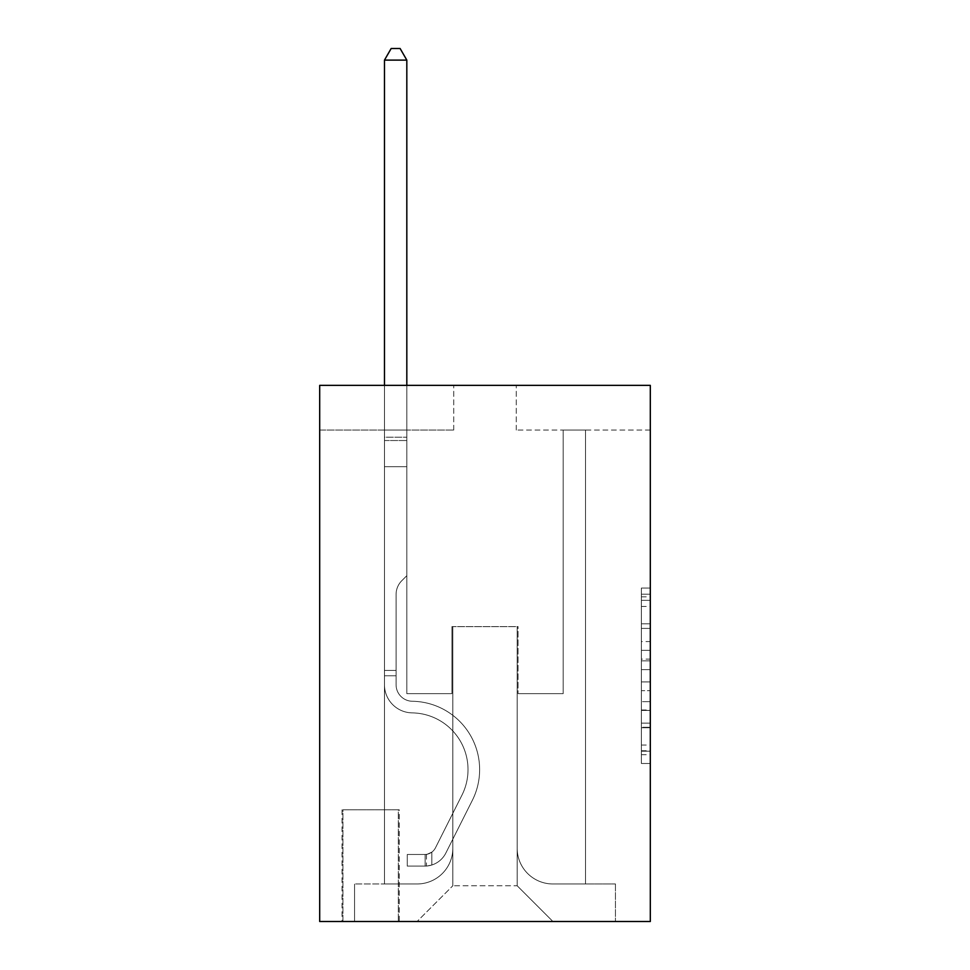 <?xml version="1.0" encoding="UTF-8"?>
<svg xmlns="http://www.w3.org/2000/svg" width="970" height="970" viewBox="0 0 970 970"><rect width="100%" height="100%" fill="white"/><g stroke="black" fill="none" stroke-linecap="round" stroke-linejoin="round"><path stroke-width="0.73" stroke-dasharray="4.85 3.64" d="M641.376 641.57L641.376 669.639L650.312 669.639L650.312 754.708L650.312 596.841L650.312 669.639L641.376 669.639L641.376 594.21L641.376 763.487L641.376 588.062L641.376 751.204L650.312 751.204L641.376 751.204L650.312 751.204L641.376 751.204L641.376 723.135L641.376 763.487L650.312 763.487L650.312 588.062L650.312 750.768L650.312 681.91L641.376 681.91L650.312 681.91L650.312 723.135L650.312 600.345L641.376 600.345L650.312 600.345L650.312 763.487L650.312 596.841L650.312 763.487L641.376 763.487L641.376 588.062L650.312 588.062L650.312 596.841L650.312 588.062L650.312 596.841L650.312 588.062L650.312 594.21L650.312 588.062L641.376 588.062L641.376 600.345L650.312 600.345L641.376 600.345L641.376 641.57L650.312 641.57M399.216 809.804L342.034 809.804L399.216 809.804L399.216 921.5L342.034 921.5L399.216 921.5M342.034 809.804L342.034 921.5M650.312 659.103L650.312 650.337L650.312 659.103L641.376 659.103L641.376 623.807L641.376 727.742L641.376 701.649L650.312 701.649L641.376 701.649L641.376 763.487L650.312 763.487L641.376 763.487L650.312 763.487L641.376 763.487L641.376 588.062L650.312 588.062L641.376 588.062L650.312 588.062L641.376 588.062L641.376 659.103L650.312 659.103M650.312 385.369L650.312 921.5L319.688 921.5L319.688 385.369L453.73 385.369L319.688 385.369L319.688 430.049L453.73 430.049L319.688 430.049L319.688 385.369L650.312 385.369L516.27 385.369L650.312 385.369L650.312 430.049L650.312 385.369M384.472 430.049L384.472 883.973L417.088 883.973A35.744 35.744 0 0 0 452.832 848.229L452.832 626.632L452.832 885.755L452.832 626.632L452.832 885.755L452.832 626.632L517.168 626.632L517.168 848.229A35.744 35.744 0 0 0 552.912 883.973L585.528 883.973L585.528 430.049L585.528 883.973L585.528 430.049L585.528 883.973L585.528 430.049L585.528 883.973L585.528 430.049L585.528 883.973L585.528 430.049L585.528 883.973L585.528 430.049L585.528 883.973L585.528 430.049L585.528 883.973L585.528 430.049L585.528 883.973L585.528 430.049L585.528 883.973L585.528 430.049L585.528 883.973L615.453 883.973L552.912 883.973L585.528 883.973L552.912 883.973L585.528 883.973L552.912 883.973L585.528 883.973L552.912 883.973L585.528 883.973L552.912 883.973L585.528 883.973L552.912 883.973L585.528 883.973L552.912 883.973L585.528 883.973L552.912 883.973L585.528 883.973L552.912 883.973L585.528 883.973L585.528 430.049L563.182 430.049L585.528 430.049L563.182 430.049L585.528 430.049L563.182 430.049L585.528 430.049L563.182 430.049L585.528 430.049L563.182 430.049L585.528 430.049L563.182 430.049L585.528 430.049L563.182 430.049L585.528 430.049L563.182 430.049L585.528 430.049L563.182 430.049L585.528 430.049L563.182 430.049L585.528 430.049L563.182 430.049L585.528 430.049L585.528 883.973L552.912 883.973A35.744 35.744 0 0 1 517.168 848.229A35.744 35.744 0 0 0 552.912 883.973A35.744 35.744 0 0 1 517.168 848.229A35.744 35.744 0 0 0 552.912 883.973A35.744 35.744 0 0 1 517.168 848.229A35.744 35.744 0 0 0 552.912 883.973A35.744 35.744 0 0 1 517.168 848.229A35.744 35.744 0 0 0 552.912 883.973A35.744 35.744 0 0 1 517.168 848.229A35.744 35.744 0 0 0 552.912 883.973A35.744 35.744 0 0 1 517.168 848.229A35.744 35.744 0 0 0 552.912 883.973A35.744 35.744 0 0 1 517.168 848.229A35.744 35.744 0 0 0 552.912 883.973A35.744 35.744 0 0 1 517.168 848.229A35.744 35.744 0 0 0 552.912 883.973A35.744 35.744 0 0 1 517.168 848.229A35.744 35.744 0 0 0 552.912 883.973A35.744 35.744 0 0 1 517.168 848.229L517.168 626.632L517.168 885.755L452.832 885.755L517.168 885.755L552.912 921.5L615.453 921.5L417.088 921.5L552.912 921.5L517.168 885.755L552.912 921.5L517.168 885.755L517.168 626.632L517.168 885.755L517.168 626.632L451.935 626.632L451.935 693.647L406.818 693.647L406.818 430.049L384.472 430.049L384.472 883.973L417.088 883.973A35.744 35.744 0 0 0 452.832 848.229L452.832 626.632L451.935 626.632L451.935 693.647L406.818 693.647L406.818 430.049L384.472 430.049L384.472 883.973L417.088 883.973L354.547 883.973L417.088 883.973L384.472 883.973L384.472 430.049L384.472 883.973L384.472 430.049L384.472 883.973L384.472 430.049L384.472 883.973L384.472 430.049L384.472 883.973L384.472 430.049L384.472 883.973L384.472 430.049L384.472 883.973L384.472 430.049L384.472 883.973L384.472 430.049L384.472 883.973L384.472 430.049L406.818 430.049L384.472 430.049L406.818 430.049L384.472 430.049L406.818 430.049L384.472 430.049L406.818 430.049L384.472 430.049L406.818 430.049L384.472 430.049L406.818 430.049L384.472 430.049L406.818 430.049L384.472 430.049L406.818 430.049L384.472 430.049L406.818 430.049L384.472 430.049L406.818 430.049L384.472 430.049L384.472 883.973L384.472 430.049M452.832 848.229L452.832 626.632L451.935 626.632L451.935 693.647L406.818 693.647L406.818 430.049L406.818 693.647L406.818 430.049L406.818 693.647L406.818 430.049L406.818 693.647L406.818 430.049L406.818 693.647L406.818 430.049L406.818 693.647L406.818 430.049L406.818 693.647L406.818 430.049L406.818 693.647L406.818 430.049L406.818 693.647L406.818 430.049L406.818 693.647L406.818 430.049L406.818 693.647L451.935 693.647L406.818 693.647L451.935 693.647L406.818 693.647L451.935 693.647L406.818 693.647L451.935 693.647L406.818 693.647L451.935 693.647L406.818 693.647L451.935 693.647L406.818 693.647L451.935 693.647L406.818 693.647L451.935 693.647L406.818 693.647L451.935 693.647L406.818 693.647L451.935 693.647L451.935 626.632L451.935 693.647L451.935 626.632L451.935 693.647L451.935 626.632L451.935 693.647L451.935 626.632L451.935 693.647L451.935 626.632L451.935 693.647L451.935 626.632L451.935 693.647L451.935 626.632L451.935 693.647L451.935 626.632L451.935 693.647L451.935 626.632L451.935 693.647L451.935 626.632L452.832 626.632L451.935 626.632L452.832 626.632L451.935 626.632L452.832 626.632L451.935 626.632L452.832 626.632L451.935 626.632L452.832 626.632L451.935 626.632L452.832 626.632L451.935 626.632L452.832 626.632L451.935 626.632L452.832 626.632L451.935 626.632L452.832 626.632L451.935 626.632L452.832 626.632L452.832 848.229A35.744 35.744 0 0 1 417.088 883.973A35.744 35.744 0 0 0 452.832 848.229A35.744 35.744 0 0 1 417.088 883.973A35.744 35.744 0 0 0 452.832 848.229A35.744 35.744 0 0 1 417.088 883.973A35.744 35.744 0 0 0 452.832 848.229A35.744 35.744 0 0 1 417.088 883.973A35.744 35.744 0 0 0 452.832 848.229A35.744 35.744 0 0 1 417.088 883.973A35.744 35.744 0 0 0 452.832 848.229A35.744 35.744 0 0 1 417.088 883.973A35.744 35.744 0 0 0 452.832 848.229A35.744 35.744 0 0 1 417.088 883.973A35.744 35.744 0 0 0 452.832 848.229A35.744 35.744 0 0 1 417.088 883.973A35.744 35.744 0 0 0 452.832 848.229A35.744 35.744 0 0 1 417.088 883.973A35.744 35.744 0 0 0 452.832 848.229M650.312 430.049L516.27 430.049L650.312 430.049M342.919 921.5L398.33 921.5L342.919 921.5L342.919 809.804L398.33 809.804L398.33 921.5L398.33 809.804L342.919 809.804L342.919 921.5M354.547 921.5L417.088 921.5L452.832 885.755L417.088 921.5L452.832 885.755L417.088 921.5L354.547 921.5L354.547 883.973L354.547 921.5M518.065 626.632L517.168 626.632L518.065 626.632L517.168 626.632L518.065 626.632L517.168 626.632L518.065 626.632L517.168 626.632L518.065 626.632L517.168 626.632L518.065 626.632L517.168 626.632L518.065 626.632L517.168 626.632L518.065 626.632L517.168 626.632L518.065 626.632L517.168 626.632L518.065 626.632L517.168 626.632L518.065 626.632L517.168 626.632L518.065 626.632L518.065 693.647L518.065 626.632M516.27 430.049L516.27 385.369L516.27 430.049M453.73 430.049L453.73 385.369L453.73 430.049M615.453 883.973L615.453 921.5L615.453 883.973M563.182 430.049L563.182 693.647L518.065 693.647L563.182 693.647L518.065 693.647L563.182 693.647L518.065 693.647L563.182 693.647L518.065 693.647L563.182 693.647L518.065 693.647L563.182 693.647L518.065 693.647L563.182 693.647L518.065 693.647L563.182 693.647L518.065 693.647L563.182 693.647L518.065 693.647L563.182 693.647L518.065 693.647L563.182 693.647L518.065 693.647L563.182 693.647L563.182 430.049M641.376 669.639L650.312 669.639L641.376 669.639M641.376 594.21L641.376 588.062L641.376 594.21L650.312 594.21L641.376 594.21M641.376 727.306L641.376 690.688L641.376 727.306L650.312 727.306L641.376 727.306M641.376 690.688L641.376 681.91L650.312 681.91L641.376 681.91L641.376 690.688L650.312 690.688L641.376 690.688M641.376 623.807L641.376 600.345L641.376 623.807L650.312 623.807L641.376 623.807M641.376 588.062L650.312 588.062L641.376 588.062L641.376 596.841L641.376 588.062L650.312 588.062M641.376 763.487L650.312 763.487L641.376 763.487L641.376 754.708L641.376 763.487M396.087 670.415L396.087 675.775L384.472 675.775L384.472 670.415L384.472 684.735L384.472 60.116L384.472 466.679L384.472 60.116L406.818 60.116L406.818 437.191L406.818 60.116L384.472 60.116L391.177 48.5L400.113 48.5L391.177 48.5L384.472 60.116L384.472 466.679L384.472 60.116L406.818 60.116L400.113 48.5L406.818 60.116L406.818 466.679L384.472 466.679L384.472 60.116L391.177 48.5L400.113 48.5L391.177 48.5L384.472 60.116L384.472 466.679L384.472 60.116L406.818 60.116L384.472 60.116L391.177 48.5L400.113 48.5L406.818 60.116L400.113 48.5L391.177 48.5L384.472 60.116L384.472 466.679L384.472 60.116L406.818 60.116L406.818 437.191L406.818 60.116L384.472 60.116L391.177 48.5L400.113 48.5L406.818 60.116L400.113 48.5L391.177 48.5L384.472 60.116L384.472 466.679L384.472 60.116L406.818 60.116L406.818 440.525L406.818 60.116L384.472 60.116L391.177 48.5L400.113 48.5L406.818 60.116L400.113 48.5L391.177 48.5L384.472 60.116L384.472 466.679L406.818 466.679L406.818 575.695L401.774 580.727A19.412 19.412 -29.7 0 0 396.087 594.464A19.412 19.412 150.3 0 1 401.774 580.727L406.818 575.695L406.818 440.525L406.818 466.679L384.472 466.679L384.472 684.735A28.142 28.142 -29.8 0 0 412.177 712.877A28.142 28.142 150.3 0 1 384.472 684.735L384.472 466.679L406.818 466.679L406.818 575.695L401.774 580.727A19.412 19.412 -59.5 0 0 396.087 594.464A19.412 19.412 120.5 0 1 401.774 580.727L406.818 575.695L406.818 437.191L406.818 466.679L384.472 466.679L384.472 684.735A28.142 28.142 -59.5 0 0 412.177 712.877A28.142 28.142 150.3 0 1 384.472 684.735L384.472 466.679L406.818 466.679L406.818 575.695L401.774 580.727A19.412 19.412 -59.5 0 0 396.087 594.464A19.412 19.412 120.5 0 1 401.774 580.727L406.818 575.695L406.818 60.116L406.818 466.679L384.472 466.679L384.472 684.735A28.142 28.142 -59.5 0 0 412.177 712.877A28.142 28.142 150.3 0 1 384.472 684.735L384.472 466.679L406.818 466.679L406.818 575.695L401.774 580.727A19.412 19.412 -59.5 0 0 396.087 594.464A19.412 19.412 120.5 0 1 401.774 580.727L406.818 575.695L406.818 60.116L384.472 60.116L406.818 60.116L400.113 48.5L406.818 60.116L406.818 466.679L384.472 466.679L384.472 684.735A28.142 28.142 -59.5 0 0 412.177 712.877A56.745 56.745 150.2 0 1 461.975 795.097A56.745 56.745 -29.7 0 0 412.177 712.877A28.142 28.142 120.5 0 1 384.472 684.735L384.472 466.679L406.818 466.679L406.818 575.695L401.774 580.727A19.412 19.412 -59.5 0 0 396.087 594.464A19.412 19.412 120.5 0 1 401.774 580.727L406.818 575.695L406.818 60.116L384.472 60.116L391.177 48.5L400.113 48.5L391.177 48.5L384.472 60.116L384.472 437.191L384.472 60.116L406.818 60.116L400.113 48.5L406.818 60.116L406.818 466.679L384.472 466.679L384.472 684.735A28.142 28.142 -59.5 0 0 412.177 712.877A28.142 28.142 120.5 0 1 384.472 684.735L384.472 466.679L406.818 466.679L406.818 575.695L401.774 580.727A19.412 19.412 -59.5 0 0 396.087 594.464A19.412 19.412 120.5 0 1 401.774 580.727L406.818 575.695L406.818 60.116L384.472 60.116L391.177 48.5L400.113 48.5L391.177 48.5L384.472 60.116L384.472 440.525L384.472 60.116L406.818 60.116L400.113 48.5L406.818 60.116L406.818 466.679L384.472 466.679L384.472 684.735A28.142 28.142 -59.5 0 0 412.177 712.877A28.142 28.142 120.5 0 1 384.472 684.735L384.472 466.679L406.818 466.679L406.818 575.695L401.774 580.727A19.412 19.412 -59.5 0 0 396.087 594.464A19.412 19.412 120.5 0 1 401.774 580.727L406.818 575.695L406.818 60.116L384.472 60.116L391.177 48.5L400.113 48.5L391.177 48.5L384.472 60.116L384.472 684.735A28.142 28.142 -59.5 0 0 412.177 712.877A56.745 56.745 120.5 0 1 461.975 795.097A56.745 56.745 -29.7 0 0 412.177 712.877A28.142 28.142 120.5 0 1 384.472 684.735L384.472 466.679L406.818 466.679L406.818 575.695L401.774 580.727A19.412 19.412 -59.5 0 0 396.087 594.464A19.412 19.412 120.5 0 1 401.774 580.727L406.818 575.695L406.818 466.679L384.472 466.679L384.472 684.735A28.142 28.142 -59.5 0 0 412.177 712.877A28.142 28.142 120.5 0 1 384.472 684.735L384.472 466.679L406.818 466.679L406.818 440.525L406.818 575.695L401.774 580.727A19.412 19.412 -59.5 0 0 396.087 594.464A19.412 19.412 120.5 0 1 401.774 580.727L406.818 575.695L406.818 466.679L384.472 466.679L384.472 684.735A28.142 28.142 -59.5 0 0 412.177 712.877A28.142 28.142 120.5 0 1 384.472 684.735L384.472 466.679L406.818 466.679L406.818 437.191L406.818 575.695L401.774 580.727A19.412 19.412 -59.5 0 0 396.087 594.464A19.412 19.412 120.5 0 1 401.774 580.727L406.818 575.695L406.818 466.679L384.472 466.679L384.472 684.735A28.142 28.142 -59.5 0 0 412.177 712.877A56.745 56.745 120.5 0 1 461.975 795.097A56.745 56.745 -29.7 0 0 412.177 712.877A28.142 28.142 120.5 0 1 384.472 684.735L384.472 466.679L406.818 466.679L406.818 60.116L400.113 48.5L406.818 60.116L406.818 575.695L401.774 580.727A19.412 19.412 -59.5 0 0 396.087 594.464A19.412 19.412 120.5 0 1 401.774 580.727L406.818 575.695L406.818 466.679L384.472 466.679L384.472 684.735L384.472 675.775L396.087 675.775L396.087 670.415L384.472 670.415L396.087 670.415L396.087 684.735L396.087 594.464L396.087 684.735A16.526 16.526 -29.7 0 0 412.359 701.261A16.526 16.526 150.3 0 1 396.087 684.735L396.087 594.464L396.087 684.735L396.087 670.415L384.472 670.415L396.087 670.415L396.087 684.735A16.526 16.526 -59.5 0 0 412.359 701.261A16.526 16.526 150.3 0 1 396.087 684.735L396.087 594.464L396.087 684.735A16.526 16.526 -59.5 0 0 412.359 701.261A16.526 16.526 150.2 0 1 396.087 684.735L396.087 594.464L396.087 684.735L396.087 670.415L384.472 670.415L396.087 670.415L396.087 684.735A16.526 16.526 -59.5 0 0 412.359 701.261A68.361 68.361 150.3 0 1 472.354 800.311A68.361 68.361 -29.7 0 0 412.359 701.261A16.526 16.526 120.5 0 1 396.087 684.735L396.087 594.464L396.087 684.735A16.526 16.526 -59.5 0 0 412.359 701.261A16.526 16.526 120.5 0 1 396.087 684.735L396.087 594.464L396.087 684.735L396.087 670.415L384.472 670.415L396.087 670.415L396.087 684.735A16.526 16.526 -59.5 0 0 412.359 701.261A16.526 16.526 120.5 0 1 396.087 684.735L396.087 594.464L396.087 684.735A16.526 16.526 -59.5 0 0 412.359 701.261A68.361 68.361 120.5 0 1 472.354 800.311A68.361 68.361 -29.7 0 0 412.359 701.261A16.526 16.526 120.5 0 1 396.087 684.735L396.087 594.464L396.087 684.735L396.087 670.415L384.472 670.415L396.087 670.415L396.087 684.735A16.526 16.526 -59.5 0 0 412.359 701.261A16.526 16.526 120.5 0 1 396.087 684.735L396.087 594.464L396.087 684.735A16.526 16.526 -59.5 0 0 412.359 701.261A16.526 16.526 120.5 0 1 396.087 684.735L396.087 594.464L396.087 684.735L396.087 670.415L384.472 670.415M425.127 866.101A23.68 23.68 -29.7 0 0 445.836 853.054L472.354 800.311A68.361 68.361 -29.8 0 0 412.359 701.261A68.361 68.361 120.5 0 1 472.354 800.311L445.836 853.054L472.354 800.311A68.361 68.361 -59.5 0 0 412.359 701.261A16.526 16.526 120.5 0 1 396.087 684.735A16.526 16.526 -59.5 0 0 412.359 701.261A16.526 16.526 120.5 0 1 396.087 684.735L396.087 594.464L396.087 684.735A16.526 16.526 -59.5 0 0 412.359 701.261A16.526 16.526 120.5 0 1 396.087 684.735A16.526 16.526 120.5 0 0 412.359 701.261A68.361 68.361 120.5 0 1 472.354 800.311A68.361 68.361 -59.5 0 0 412.359 701.261A16.526 16.526 120.5 0 1 396.087 684.735A16.526 16.526 120.5 0 0 412.359 701.261A68.361 68.361 120.5 0 1 472.354 800.311A68.361 68.361 -59.5 0 0 412.359 701.261A16.526 16.526 120.5 0 1 396.087 684.735A16.526 16.526 120.5 0 0 412.359 701.261A16.526 16.526 120.5 0 1 396.087 684.735A16.526 16.526 120.5 0 0 412.359 701.261A68.361 68.361 120.5 0 1 472.354 800.311L445.836 853.054L472.354 800.311A68.361 68.361 -59.5 0 0 412.359 701.261A16.526 16.526 120.5 0 1 396.087 684.735A16.526 16.526 120.5 0 0 412.359 701.261A68.361 68.361 120.5 0 1 472.354 800.311A68.361 68.361 -59.5 0 0 412.359 701.261A16.526 16.526 120.5 0 1 396.087 684.735A16.526 16.526 120.5 0 0 412.359 701.261A16.526 16.526 120.5 0 1 396.087 684.735A16.526 16.526 120.5 0 0 412.359 701.261A68.361 68.361 120.5 0 1 472.354 800.311A68.361 68.361 -59.5 0 0 412.359 701.261A16.526 16.526 120.5 0 1 396.087 684.735A16.526 16.526 120.5 0 0 412.359 701.261A68.361 68.361 120.5 0 1 472.354 800.311L445.836 853.054A23.68 23.68 150.3 0 1 431.832 864.997A23.68 23.68 -29.8 0 0 445.836 853.054L472.354 800.311A68.361 68.361 -59.5 0 0 412.359 701.261A16.526 16.526 120.5 0 1 396.087 684.735A16.526 16.526 120.5 0 0 412.359 701.261A16.526 16.526 120.5 0 1 396.087 684.735A16.526 16.526 120.5 0 0 412.359 701.261A68.361 68.361 120.5 0 1 472.354 800.311A68.361 68.361 -59.5 0 0 412.359 701.261A16.526 16.526 120.5 0 1 396.087 684.735A16.526 16.526 120.5 0 0 412.359 701.261A68.361 68.361 120.5 0 1 472.354 800.311A68.361 68.361 -59.5 0 0 412.359 701.261A68.361 68.361 -59.5 0 1 472.354 800.311L445.836 853.054L472.354 800.311A68.361 68.361 -59.5 0 0 412.359 701.261A68.361 68.361 -59.5 0 1 472.354 800.311L445.836 853.054L472.354 800.311A68.361 68.361 -59.5 0 0 412.359 701.261A68.361 68.361 -59.5 0 1 472.354 800.311A68.361 68.361 -59.5 0 0 412.359 701.261A68.361 68.361 -59.5 0 1 472.354 800.311L445.836 853.054A23.68 23.68 120.5 0 1 431.832 864.997C424.945 866.452 424.945 866.452 431.832 864.997C424.945 866.452 424.945 866.452 431.832 864.997A23.68 23.68 -59.5 0 0 445.836 853.054L472.354 800.311A68.361 68.361 -59.5 0 0 412.359 701.261A68.361 68.361 -59.5 0 1 472.354 800.311L445.836 853.054L472.354 800.311A68.361 68.361 -59.5 0 0 412.359 701.261A68.361 68.361 -59.5 0 1 472.354 800.311A68.361 68.361 -59.5 0 0 412.359 701.261A68.361 68.361 -59.5 0 1 472.354 800.311L445.836 853.054L472.354 800.311A68.361 68.361 -59.5 0 0 412.359 701.261A68.361 68.361 -59.5 0 1 472.354 800.311L445.836 853.054A23.68 23.68 120.5 0 1 431.832 864.997C424.945 866.452 424.945 866.452 431.832 864.997C424.945 866.452 424.945 866.452 431.832 864.997A23.68 23.68 -59.5 0 0 445.836 853.054L472.354 800.311A68.361 68.361 -59.5 0 0 412.359 701.261A68.361 68.361 -59.5 0 1 472.354 800.311A68.361 68.361 -59.5 0 0 412.359 701.261A68.361 68.361 -59.5 0 1 472.354 800.311L445.836 853.054L472.354 800.311A68.361 68.361 -59.5 0 0 412.359 701.261A68.361 68.361 -59.5 0 1 472.354 800.311L445.836 853.054A23.68 23.68 120.5 0 1 431.832 864.997C424.945 866.452 424.945 866.452 431.832 864.997C424.945 866.452 424.945 866.452 431.832 864.997A23.68 23.68 -59.5 0 0 445.836 853.054L472.354 800.311L445.836 853.054A23.68 23.68 120.5 0 1 431.832 864.997C424.945 866.452 424.945 866.452 431.832 864.997C424.945 866.452 424.945 866.452 431.832 864.997A23.68 23.68 -59.5 0 0 445.836 853.054L472.354 800.311L445.836 853.054A23.68 23.68 120.5 0 1 431.832 864.997C424.945 866.452 424.945 866.452 431.832 864.997C424.945 866.452 424.945 866.452 431.832 864.997A23.68 23.68 -59.5 0 0 445.836 853.054L472.354 800.311L445.836 853.054A23.68 23.68 120.5 0 1 431.832 864.997C424.945 866.452 424.945 866.452 431.832 864.997C424.945 866.452 424.945 866.452 431.832 864.997A23.68 23.68 -59.5 0 0 445.836 853.054L472.354 800.311L445.836 853.054A23.68 23.68 120.5 0 1 431.832 864.997C424.945 866.452 424.945 866.452 431.832 864.997C424.945 866.452 424.945 866.452 431.832 864.997A23.68 23.68 -59.5 0 0 445.836 853.054L472.354 800.311L445.836 853.054A23.68 23.68 120.5 0 1 431.832 864.997C424.945 866.452 424.945 866.452 431.832 864.997C424.945 866.452 424.945 866.452 431.832 864.997A23.68 23.68 -59.5 0 0 445.836 853.054L472.354 800.311L445.836 853.054A23.68 23.68 120.5 0 1 431.832 864.997C424.945 866.452 424.945 866.452 431.832 864.997C424.945 866.452 424.945 866.452 431.832 864.997A23.68 23.68 -59.5 0 0 445.836 853.054L472.354 800.311L445.836 853.054A23.68 23.68 120.5 0 1 431.832 864.997C424.945 866.452 424.945 866.452 431.832 864.997C424.945 866.452 424.945 866.452 431.832 864.997A23.68 23.68 -59.5 0 0 445.836 853.054A23.68 23.68 -29.7 0 1 425.127 866.101L425.127 854.473A12.064 12.064 -29.7 0 0 435.457 847.841L461.975 795.097A56.745 56.745 -59.5 0 0 412.177 712.877A28.142 28.142 120.5 0 1 384.472 684.735A28.142 28.142 -59.5 0 0 412.177 712.877A28.142 28.142 120.5 0 1 384.472 684.735A28.142 28.142 120.5 0 0 412.177 712.877A56.745 56.745 120.5 0 1 461.975 795.097A56.745 56.745 -59.5 0 0 412.177 712.877A28.142 28.142 120.5 0 1 384.472 684.735A28.142 28.142 120.5 0 0 412.177 712.877A56.745 56.745 120.5 0 1 461.975 795.097A56.745 56.745 -59.5 0 0 412.177 712.877A28.142 28.142 120.5 0 1 384.472 684.735A28.142 28.142 120.5 0 0 412.177 712.877A28.142 28.142 120.5 0 1 384.472 684.735A28.142 28.142 120.5 0 0 412.177 712.877A56.745 56.745 120.5 0 1 461.975 795.097L435.457 847.841L461.975 795.097A56.745 56.745 -59.5 0 0 412.177 712.877A28.142 28.142 120.5 0 1 384.472 684.735A28.142 28.142 120.5 0 0 412.177 712.877A56.745 56.745 120.5 0 1 461.975 795.097A56.745 56.745 -59.5 0 0 412.177 712.877A28.142 28.142 120.5 0 1 384.472 684.735A28.142 28.142 120.5 0 0 412.177 712.877A28.142 28.142 120.5 0 1 384.472 684.735A28.142 28.142 120.5 0 0 412.177 712.877A56.745 56.745 120.5 0 1 461.975 795.097A56.745 56.745 -59.5 0 0 412.177 712.877A28.142 28.142 120.5 0 1 384.472 684.735A28.142 28.142 120.5 0 0 412.177 712.877A56.745 56.745 120.5 0 1 461.975 795.097L435.457 847.841A12.064 12.064 150.2 0 1 431.832 852.133C425.066 855.249 425.066 855.249 431.832 852.133C425.066 855.249 425.066 855.249 431.832 852.133A12.064 12.064 -29.7 0 0 435.457 847.841L461.975 795.097A56.745 56.745 -59.5 0 0 412.177 712.877A28.142 28.142 120.5 0 1 384.472 684.735A28.142 28.142 120.5 0 0 412.177 712.877A28.142 28.142 120.5 0 1 384.472 684.735A28.142 28.142 120.5 0 0 412.177 712.877A56.745 56.745 120.5 0 1 461.975 795.097A56.745 56.745 -59.5 0 0 412.177 712.877A28.142 28.142 120.5 0 1 384.472 684.735A28.142 28.142 120.5 0 0 412.177 712.877A56.745 56.745 120.5 0 1 461.975 795.097A56.745 56.745 -59.5 0 0 412.177 712.877A56.745 56.745 -59.5 0 1 461.975 795.097L435.457 847.841L461.975 795.097A56.745 56.745 -59.5 0 0 412.177 712.877A56.745 56.745 -59.5 0 1 461.975 795.097L435.457 847.841L461.975 795.097A56.745 56.745 -59.5 0 0 412.177 712.877A56.745 56.745 -59.5 0 1 461.975 795.097A56.745 56.745 -59.5 0 0 412.177 712.877A56.745 56.745 -59.5 0 1 461.975 795.097L435.457 847.841A12.064 12.064 120.5 0 1 431.832 852.133C425.066 855.249 425.066 855.249 431.832 852.133C425.066 855.249 425.066 855.249 431.832 852.133A12.064 12.064 -59.5 0 0 435.457 847.841L461.975 795.097A56.745 56.745 -59.5 0 0 412.177 712.877A56.745 56.745 -59.5 0 1 461.975 795.097L435.457 847.841L461.975 795.097A56.745 56.745 -59.5 0 0 412.177 712.877A56.745 56.745 -59.5 0 1 461.975 795.097A56.745 56.745 -59.5 0 0 412.177 712.877A56.745 56.745 -59.5 0 1 461.975 795.097L435.457 847.841L461.975 795.097A56.745 56.745 -59.5 0 0 412.177 712.877A56.745 56.745 -59.5 0 1 461.975 795.097L435.457 847.841A12.064 12.064 120.5 0 1 431.832 852.133C425.066 855.249 425.066 855.249 431.832 852.133C425.066 855.249 425.066 855.249 431.832 852.133A12.064 12.064 -59.5 0 0 435.457 847.841L461.975 795.097A56.745 56.745 -59.5 0 0 412.177 712.877A56.745 56.745 -59.5 0 1 461.975 795.097A56.745 56.745 -59.5 0 0 412.177 712.877A56.745 56.745 -59.5 0 1 461.975 795.097L435.457 847.841L461.975 795.097A56.745 56.745 -59.5 0 0 412.177 712.877A56.745 56.745 -59.5 0 1 461.975 795.097L435.457 847.841A12.064 12.064 120.5 0 1 431.832 852.133C425.066 855.249 425.066 855.249 431.832 852.133C425.066 855.249 425.066 855.249 431.832 852.133A12.064 12.064 -59.5 0 0 435.457 847.841L461.975 795.097L435.457 847.841A12.064 12.064 120.5 0 1 431.832 852.133C425.066 855.249 425.066 855.249 431.832 852.133C425.066 855.249 425.066 855.249 431.832 852.133A12.064 12.064 -59.5 0 0 435.457 847.841L461.975 795.097L435.457 847.841A12.064 12.064 120.5 0 1 431.832 852.133C425.066 855.249 425.066 855.249 431.832 852.133C425.066 855.249 425.066 855.249 431.832 852.133A12.064 12.064 -59.5 0 0 435.457 847.841L461.975 795.097L435.457 847.841A12.064 12.064 120.5 0 1 431.832 852.133C425.066 855.249 425.066 855.249 431.832 852.133C425.066 855.249 425.066 855.249 431.832 852.133A12.064 12.064 -59.5 0 0 435.457 847.841L461.975 795.097L435.457 847.841A12.064 12.064 120.5 0 1 431.832 852.133C425.066 855.249 425.066 855.249 431.832 852.133C425.066 855.249 425.066 855.249 431.832 852.133A12.064 12.064 -59.5 0 0 435.457 847.841L461.975 795.097L435.457 847.841A12.064 12.064 120.5 0 1 431.832 852.133C425.066 855.249 425.066 855.249 431.832 852.133C425.066 855.249 425.066 855.249 431.832 852.133A12.064 12.064 -59.5 0 0 435.457 847.841L461.975 795.097L435.457 847.841A12.064 12.064 120.5 0 1 431.832 852.133C425.066 855.249 425.066 855.249 431.832 852.133C425.066 855.249 425.066 855.249 431.832 852.133A12.064 12.064 -59.5 0 0 435.457 847.841L461.975 795.097L435.457 847.841A12.064 12.064 120.5 0 1 431.832 852.133C425.066 855.249 425.066 855.249 431.832 852.133C425.066 855.249 425.066 855.249 431.832 852.133A12.064 12.064 -59.5 0 0 435.457 847.841A12.064 12.064 -29.7 0 1 425.127 854.473L425.127 866.101L407.267 866.101L425.127 866.101A23.68 23.68 -59.5 0 0 445.836 853.054A23.68 23.68 -59.5 0 1 425.127 866.101L425.127 854.473L407.267 854.485L425.127 854.473A12.064 12.064 -59.5 0 0 435.457 847.841A12.064 12.064 -59.5 0 1 425.127 854.473L425.127 866.101L407.267 866.101L407.267 854.485L407.267 866.101L425.127 866.101A23.68 23.68 -59.5 0 0 445.836 853.054A23.68 23.68 -59.5 0 1 425.127 866.101L425.127 854.473L407.267 854.485L425.127 854.473A12.064 12.064 -59.5 0 0 435.457 847.841A12.064 12.064 -59.5 0 1 425.127 854.473L425.127 866.101L407.267 866.101L407.267 854.485L407.267 866.101L425.127 866.101A23.68 23.68 -59.5 0 0 445.836 853.054A23.68 23.68 -59.5 0 1 425.127 866.101L425.127 854.473L407.267 854.485L425.127 854.473A12.064 12.064 -59.5 0 0 435.457 847.841A12.064 12.064 -59.5 0 1 425.127 854.473L425.127 866.101L407.267 866.101L407.267 854.485L407.267 866.101L425.127 866.101A23.68 23.68 -59.5 0 0 445.836 853.054A23.68 23.68 -59.5 0 1 425.127 866.101L425.127 854.473L407.267 854.485L425.127 854.473A12.064 12.064 -59.5 0 0 435.457 847.841A12.064 12.064 -59.5 0 1 425.127 854.473L425.127 866.101L407.267 866.101L407.267 854.485L407.267 866.101L425.127 866.101A23.68 23.68 -59.5 0 0 445.836 853.054A23.68 23.68 -59.5 0 1 425.127 866.101L425.127 854.473L407.267 854.485L425.127 854.473A12.064 12.064 -59.5 0 0 435.457 847.841A12.064 12.064 -59.5 0 1 425.127 854.473L425.127 866.101L407.267 866.101L407.267 854.485L407.267 866.101L425.127 866.101A23.68 23.68 -59.5 0 0 445.836 853.054A23.68 23.68 -59.5 0 1 425.127 866.101L425.127 854.473L407.267 854.485L425.127 854.473A12.064 12.064 -59.5 0 0 435.457 847.841A12.064 12.064 -59.5 0 1 425.127 854.473L425.127 866.101L407.267 866.101L407.267 854.485L407.267 866.101L425.127 866.101A23.68 23.68 -59.5 0 0 445.836 853.054A23.68 23.68 -59.5 0 1 425.127 866.101L425.127 854.473L407.267 854.485L425.127 854.473A12.064 12.064 -59.5 0 0 435.457 847.841A12.064 12.064 -59.5 0 1 425.127 854.473L425.127 866.101L407.267 866.101L407.267 854.485L407.267 866.101L425.127 866.101A23.68 23.68 -59.5 0 0 445.836 853.054A23.68 23.68 -59.5 0 1 425.127 866.101L425.127 854.473L407.267 854.485L425.127 854.473A12.064 12.064 -59.5 0 0 435.457 847.841A12.064 12.064 -59.5 0 1 425.127 854.473L425.127 866.101L407.267 866.101L407.267 854.485L407.267 866.101L425.127 866.101A23.68 23.68 -59.5 0 0 445.836 853.054A23.68 23.68 -59.5 0 1 425.127 866.101L425.127 854.473L407.267 854.485L425.127 854.473A12.064 12.064 -59.5 0 0 435.457 847.841A12.064 12.064 -59.5 0 1 425.127 854.473L425.127 866.101L407.267 866.101L407.267 854.485L407.267 866.101L425.127 866.101A23.68 23.68 -59.5 0 0 445.836 853.054A23.68 23.68 -59.5 0 1 425.127 866.101L425.127 854.473L407.267 854.485L425.127 854.473A12.064 12.064 -59.5 0 0 435.457 847.841A12.064 12.064 -59.5 0 1 425.127 854.473L425.127 866.101L407.267 866.101L407.267 854.485L407.267 866.101L425.127 866.101M384.472 385.369L384.472 60.116L406.818 60.116L384.472 60.116L391.177 48.5L400.113 48.5L391.177 48.5L384.472 60.116L384.472 437.191L384.472 60.116L406.818 60.116L400.113 48.5L406.818 60.116L406.818 437.191L406.818 60.116L384.472 60.116L391.177 48.5L400.113 48.5L391.177 48.5L384.472 60.116L406.818 60.116L400.113 48.5L406.818 60.116L406.818 385.369M407.267 854.485L424.69 854.485L407.267 854.485L407.267 866.101L407.267 854.485M384.472 437.191L384.472 440.525L384.472 437.191L406.818 437.191L384.472 437.191M431.832 864.997C424.945 866.452 424.945 866.452 431.832 864.997C424.945 866.452 424.945 866.452 431.832 864.997L431.832 852.133L431.832 864.997M406.818 60.116L400.113 48.5L391.177 48.5L384.472 60.116M641.376 723.135L650.312 723.135L641.376 723.135M641.376 709.979L650.312 709.979M641.376 628.414L650.312 628.414L641.376 628.414M641.376 596.841L650.312 596.841M641.376 754.708L650.312 754.708M641.376 745.057L650.312 745.057M641.376 606.48L650.312 606.48M641.376 660.861L650.312 660.861L641.376 660.861M641.376 710.416L650.312 710.416L641.376 710.416M641.376 727.742L650.312 727.742L641.376 727.742M641.376 650.337L650.312 650.337L641.376 650.337M384.472 440.525L406.818 440.525L384.472 440.525M396.087 675.775L384.472 675.775L396.087 675.775M641.376 750.768L650.312 750.768M641.376 751.204L650.312 751.204M641.376 600.345L650.312 600.345M426.473 854.352L426.473 866.028"/><path stroke-width="1.45" d="M650.312 385.369L650.312 921.5L319.688 921.5L319.688 385.369L650.312 385.369M406.818 385.369L406.818 60.116L384.472 60.116L384.472 385.369M384.472 60.116L391.177 48.5L400.113 48.5L406.818 60.116"/></g></svg>
